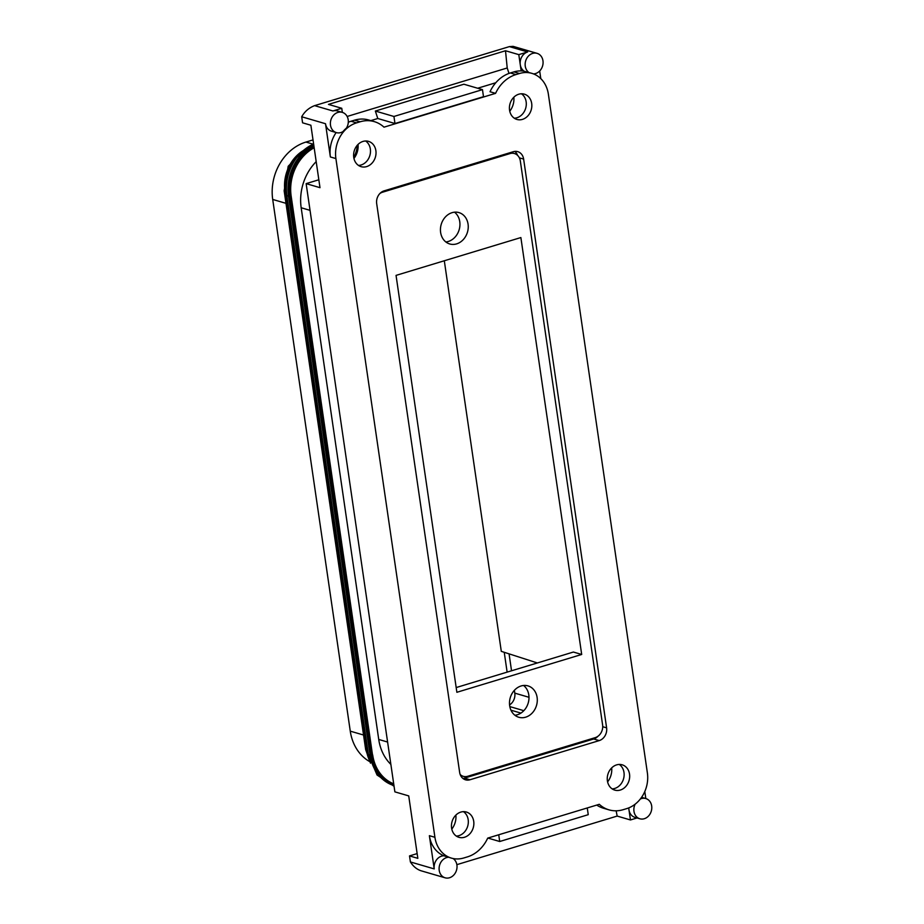 <?xml version="1.0" encoding="UTF-8"?>
<svg xmlns="http://www.w3.org/2000/svg" width="924" height="924" viewBox="0 0 924 924"><rect width="100%" height="100%" fill="white"/><g stroke="black" fill="none" stroke-linecap="round" stroke-linejoin="round"><path stroke-width="1.39" d="M369.554 761.538A47.459 39.72 106.3 0 1 350.265 731.15L272.707 199.445A47.459 39.72 106.3 0 1 305.936 142.065L313.028 139.917M459.644 772.383L376.68 203.627A10.545 8.824 106.3 0 1 384.061 190.875L513.305 151.709A10.545 8.824 106.3 0 1 517.729 151.652A10.545 8.824 106.3 0 1 523.631 159.09L606.606 727.846A10.545 8.824 106.3 0 1 599.226 740.598L469.969 779.764A10.545 8.824 106.3 0 1 465.546 779.821A10.545 8.824 106.3 0 1 459.644 772.383M379.845 193.555A10.545 8.824 -73.7 0 1 382.524 192.215L510.013 153.58A10.545 8.824 106.3 0 1 514.425 153.534A10.545 8.824 106.3 0 1 520.327 160.972L602.598 724.89A10.545 8.824 -73.7 0 1 595.218 737.641L467.729 776.276A10.545 8.824 106.3 0 1 463.305 776.333L460.626 775.548M533.46 73.897A10.545 8.824 106.3 0 0 542.896 64.599A10.545 8.824 106.3 0 0 537.063 53.349A10.545 8.824 106.3 0 0 526.068 59.771A10.545 8.824 106.3 0 0 529.175 72.684L524.197 71.229A10.545 8.824 -73.7 0 1 520.27 64.703A10.545 8.824 -73.7 0 1 527.662 51.952L518.803 54.631L505.509 50.751L328.459 104.4L341.753 108.281L342.342 112.382M531.577 73.273A29.533 24.717 106.3 0 0 531.3 73.192A29.533 24.717 106.3 0 0 529.175 72.684M346.442 128.066A10.545 8.824 106.3 0 0 342.307 112.37A10.545 8.824 106.3 0 0 330.873 120.016A10.545 8.824 106.3 0 0 336.394 132.617A10.545 8.824 106.3 0 0 342.989 131.578A29.533 24.717 106.3 0 1 346.442 128.066M443.867 855.797A10.545 8.824 106.3 0 0 434.222 868.906L429.371 835.677A29.533 24.717 106.3 0 0 443.867 855.797L448.845 857.253A10.545 8.824 106.3 0 0 439.293 866.469A10.545 8.824 106.3 0 0 445.102 877.8L421.159 870.812C416.828 869.392 413.247 866.435 410.406 861.953L409.517 855.913L417.833 858.338L408.72 795.899L394.871 791.856L306.144 183.633L319.993 187.676L310.88 125.237L302.575 122.811L301.698 116.77C304.701 111.481 309.009 107.773 314.61 105.636L509.378 46.616L513.12 46.362L537.063 53.349M353.95 158.431A16.875 14.126 106.3 0 0 358.038 144.433M518.803 54.631L521.182 70.917A29.533 24.717 106.3 0 0 513.929 71.887L510.383 72.961A33.749 28.251 106.3 0 0 490.032 91.742L495.576 93.359L383.991 127.165A33.749 28.251 106.3 0 0 374.266 121.621L368.734 120.005A33.749 28.251 106.3 0 0 354.573 120.166L351.039 121.24A29.533 24.717 106.3 0 0 348.302 122.257M454.539 212.185A16.343 13.687 -73.7 0 1 459.759 221.702A16.343 13.687 -73.7 0 1 445.853 241.961M539.674 70.986L540.794 78.621M468.064 224.128A16.343 13.687 -73.7 0 1 449.769 243.971A16.343 13.687 -73.7 0 1 440.621 232.444A16.343 13.687 -73.7 0 1 458.928 212.589A16.343 13.687 -73.7 0 1 468.064 224.128M351.039 121.24L356.572 122.857L360.117 121.783A33.749 28.251 106.3 0 1 374.266 121.621M341.753 108.281L332.894 110.972A10.545 8.824 -73.7 0 1 337.318 110.915L342.307 112.37M510.383 72.961L515.927 74.578A33.749 28.251 106.3 0 0 495.576 93.359M528.99 697.285L514.795 693.139A10.545 8.824 -73.7 0 1 509.574 704.908M628.701 807.911L628.978 809.886A10.545 8.824 106.3 0 0 634.88 817.324L639.87 818.779A10.545 8.824 106.3 0 0 651.293 811.133A10.545 8.824 106.3 0 0 645.772 798.532A10.545 8.824 106.3 0 0 640.39 798.948M628.863 807.842A10.545 8.824 106.3 0 0 628.978 809.886L630.457 819.958L617.163 816.077L456.86 864.656M597.897 736.312A10.545 8.824 106.3 0 1 593.682 738.981L464.426 778.147L469.969 779.764M336.151 132.548A29.533 24.717 106.3 0 0 330.365 156.953L335.897 158.57L434.915 837.294A29.533 24.717 106.3 0 0 451.432 858.119A29.533 24.717 106.3 0 0 463.813 857.969L467.359 856.906A33.749 28.251 106.3 0 0 487.71 838.114L599.283 804.307A33.749 28.251 106.3 0 0 609.008 809.863A33.749 28.251 106.3 0 0 623.169 809.69L626.703 808.615A29.533 24.717 106.3 0 0 647.378 772.903L548.371 94.19A29.533 24.717 106.3 0 0 531.854 73.354A29.533 24.717 106.3 0 0 519.461 73.504L515.927 74.578M336.394 132.617L331.416 131.162A10.545 8.824 -73.7 0 1 325.514 123.724L330.365 156.953M417.047 419.357L396.049 275.387L520.87 237.56L581.693 654.469L456.872 692.295L417.047 419.357M314.148 147.644A42.181 35.308 106.3 0 0 290.979 196.027L291.152 196.073A42.181 35.308 -73.7 0 1 314.172 147.782M316.193 161.619A47.459 39.72 106.3 0 0 301.178 207.761L378.736 739.454A47.459 39.72 106.3 0 0 390.875 764.425M358.477 165.419A13.179 11.03 106.3 0 0 361.111 164.98A13.179 11.03 106.3 0 0 370.224 153.985A13.179 11.03 106.3 0 0 365.615 140.991M514.287 118.203A13.179 11.03 106.3 0 0 516.92 117.764A13.179 11.03 106.3 0 0 526.033 106.768A13.179 11.03 106.3 0 0 521.425 93.774M522.464 119.381A13.179 11.03 106.3 0 0 531.797 106.664A13.179 11.03 106.3 0 0 524.312 94.144A13.179 11.03 106.3 0 0 518.791 94.213A13.179 11.03 106.3 0 0 509.447 106.93A13.179 11.03 106.3 0 0 516.932 119.45A13.179 11.03 106.3 0 0 522.464 119.381M372.684 754.966A42.181 35.308 106.3 0 0 393.705 783.841A42.181 35.308 -73.7 0 1 372.511 754.908L291.152 196.073M517.556 155.347A10.545 8.824 106.3 0 0 514.807 151.397M514.425 153.534L511.665 152.726A10.545 8.824 106.3 0 0 510.672 152.506M537.11 697.412A16.343 13.687 -73.7 0 1 518.814 717.267A16.343 13.687 -73.7 0 1 509.667 705.728A16.343 13.687 -73.7 0 1 527.974 685.885A16.343 13.687 -73.7 0 1 537.11 697.412M523.585 685.481A16.343 13.687 -73.7 0 1 528.805 694.987A16.343 13.687 -73.7 0 1 514.899 715.245M495.784 82.744L477.662 88.242M347.135 116.47L507.218 67.972L508.997 73.412M377.789 118.503L394.964 123.516L483.495 96.685L482.467 89.64L463.883 84.223L375.352 111.042L377.789 118.503L370.836 120.617M581.693 654.469L573.388 652.044L456.179 687.56M505.509 50.751L507.218 67.972M482.467 89.64L393.936 116.47L394.964 123.516M375.352 111.042L393.936 116.47M356.572 122.857A29.533 24.717 106.3 0 0 335.897 158.57M460.175 774.508A10.545 8.824 106.3 0 0 463.305 776.333M306.144 183.633L318.838 179.776M513.848 97.228A16.875 14.126 -73.7 0 1 509.759 111.227M366.655 166.597A13.179 11.03 106.3 0 0 375.987 153.881A13.179 11.03 106.3 0 0 368.514 141.36A13.179 11.03 106.3 0 0 362.982 141.43A13.179 11.03 106.3 0 0 353.638 154.146A13.179 11.03 106.3 0 0 361.122 166.667A13.179 11.03 106.3 0 0 366.655 166.597M357.496 145.01A32.698 27.362 -73.7 0 1 353.8 157.669M524.197 71.229A29.533 24.717 106.3 0 0 521.182 70.917M645.818 798.544L644.802 791.545M514.795 693.139L514.379 690.332M511.538 670.778L509.066 653.846M520.928 713.085L510.972 710.186M462.936 778.458A10.545 8.824 106.3 0 0 464.426 778.147M507.126 672.118L504.238 652.298M537.352 662.958L501.293 651.351L444.305 260.764M464.495 837.26A13.179 11.03 106.3 0 0 473.827 824.543A13.179 11.03 106.3 0 0 466.354 812.023A13.179 11.03 106.3 0 0 460.822 812.092A13.179 11.03 106.3 0 0 451.478 824.809A13.179 11.03 106.3 0 0 458.962 837.329A13.179 11.03 106.3 0 0 464.495 837.26M620.304 790.055A13.179 11.03 106.3 0 0 629.637 777.327A13.179 11.03 106.3 0 0 622.152 764.806A13.179 11.03 106.3 0 0 616.631 764.876A13.179 11.03 106.3 0 0 607.287 777.592A13.179 11.03 106.3 0 0 614.772 790.112A13.179 11.03 106.3 0 0 620.304 790.055M596.754 805.07A33.749 28.251 106.3 0 0 603.476 808.246L609.008 809.863M616.146 810.81L617.163 816.077M630.457 819.958L637.04 817.959M417.14 853.603L409.517 855.913M456.317 836.081A13.179 11.03 106.3 0 0 458.951 835.643A13.179 11.03 106.3 0 0 468.064 824.647A13.179 11.03 106.3 0 0 463.455 811.653M455.878 815.107A16.875 14.126 -73.7 0 1 451.79 829.105M612.127 788.865A13.179 11.03 106.3 0 0 614.76 788.438A13.179 11.03 106.3 0 0 623.873 777.431A13.179 11.03 106.3 0 0 619.265 764.437M607.599 781.889A16.875 14.126 106.3 0 0 611.688 767.89M445.102 877.8A10.545 8.824 106.3 0 0 456.075 871.447A10.545 8.824 106.3 0 0 453.107 858.535M448.845 857.253A29.533 24.717 106.3 0 0 450.877 857.957A29.533 24.717 106.3 0 0 451.155 858.038M587.26 807.946L588.241 814.679L499.711 841.51L487.884 838.056M499.711 841.51L498.729 834.776M635.111 804.215A10.545 8.824 106.3 0 0 639.87 818.779M350.265 731.15L363.548 735.019M285.978 203.326L272.707 199.445M370.501 763.178L365.685 749.676L284.153 190.783A5.278 1.386 -8.3 0 0 284.938 191.36L285.585 191.557A36.383 30.457 106.3 0 1 300.935 152.807M303.407 150.497A36.383 30.457 106.3 0 0 284.938 191.36L366.47 750.253L367.117 750.438L285.585 191.557A5.278 1.386 -8.3 0 1 286.371 192.1M382.524 192.215L381.716 191.973M368.988 757.876A36.383 30.457 -73.7 0 1 367.117 750.438A5.278 1.386 -8.3 0 1 367.844 750.865M527.662 51.952L509.378 46.616M354.573 120.166L360.117 121.783M290.979 196.027L288.484 196.038L370.016 754.931L372.511 754.908L290.979 196.027M313.975 146.454A42.804 35.828 106.3 0 0 289.674 195.946L371.205 754.839A42.804 35.828 -73.7 0 0 393.82 784.615M509.817 706.594L523.827 710.683M313.617 144.017A44.006 36.833 106.3 0 0 298.36 155.602A44.006 36.833 106.3 0 0 286.798 195.241A44.006 36.833 106.3 0 0 286.867 195.738L368.399 754.619L370.016 754.931A43.671 36.556 -73.7 0 0 393.959 785.596M593.682 738.981L599.226 740.598M313.802 145.276A43.671 36.556 106.3 0 0 288.484 196.038L286.867 195.738L368.399 754.619L377.038 775.005L394.063 786.266M325.514 123.724L301.698 116.77M410.406 861.953L434.222 868.906M429.371 835.677L434.915 837.294M332.894 110.972L314.61 105.636M310.037 210.349L301.178 207.761M354.469 156.225L353.615 155.983M313.617 143.982L298.36 155.602L296.061 158.316A37.087 31.046 106.3 0 0 286.313 191.718L286.867 195.738M519.38 157.854L523.631 159.09M510.013 153.58L508.535 153.153M513.929 71.887L519.461 73.504M313.19 144.179L305.936 142.065M602.714 726.714L606.606 727.846M378.736 739.454L387.606 742.041M365.685 749.676A5.278 1.386 -8.3 0 0 366.47 750.253A36.383 30.457 -73.7 0 0 369.831 761.157M284.153 190.783L288.196 166.262L305.059 149.145M641.591 797.308L645.772 798.532"/></g></svg>
